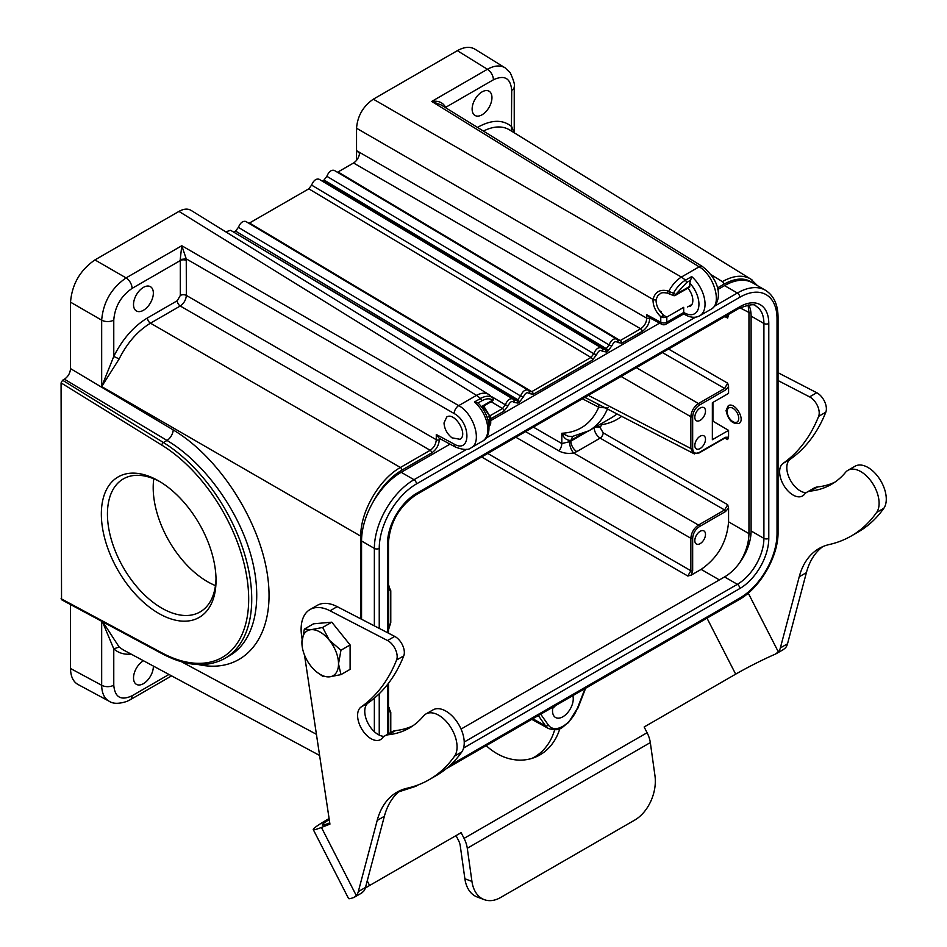 <?xml version="1.0" encoding="UTF-8"?>
<svg xmlns="http://www.w3.org/2000/svg" width="947" height="947" viewBox="0 0 947 947"><rect width="100%" height="100%" fill="white"/><g stroke="black" fill="none" stroke-linecap="round" stroke-linejoin="round"><path stroke-width="1.42" d="M732.942 408.287A8.192 4.735 -120 0 0 727.154 411.637A8.192 4.735 -120 0 0 732.942 421.675A8.192 4.735 -120 0 0 738.743 418.325A8.192 4.735 -120 0 0 732.942 408.287M728.811 405.47A10.358 5.978 -120 0 0 727.154 409.873L727.154 411.637M732.942 421.675L734.47 422.563A10.358 5.978 -120 0 0 739.264 423.262M340.956 650.234L329.367 640.255A25.889 14.939 -120 0 0 311.066 629.684L322.655 627.459L329.367 640.255A25.889 14.939 60 0 1 338.517 663.847A25.889 14.939 60 0 1 329.367 676.856L322.655 676.265L316.996 672.216A25.889 14.939 -120 0 0 329.367 676.856L340.956 674.631L350.106 669.351L350.106 644.943L340.956 650.234L338.517 663.847L340.956 674.631M316.996 672.216A25.889 14.939 -120 0 1 311.066 666.297A25.889 14.939 60 0 1 302.2 646.588A25.889 14.939 60 0 1 301.915 642.705A25.889 14.939 60 0 1 311.066 629.684L304.354 629.092L313.504 623.813L331.805 622.179L350.106 644.943M302.105 645.913L301.915 642.705L304.354 629.092M322.655 627.459L331.805 622.179M389.264 586.181L388.507 585.459M726.077 410.501C728.03 419.852 732.303 424.197 738.897 423.51C745.976 419.995 734.836 401.362 728.267 405.73L726.077 410.501M389.264 707.705L388.507 706.983M691.203 575.113L692.659 570.721L692.659 538.251C693.062 533.327 695.299 529.444 699.371 526.639L725.509 511.546L728.574 508.089L728.574 521.844C726.917 542.015 717.767 557.854 701.135 569.384L691.203 575.113L687.806 576.013L690.848 570.733L690.848 538.263L515.843 437.23M700.153 531.314A7.552 4.356 -60 0 1 703.929 530.936A7.552 4.356 -60 0 1 705.089 536.985A7.552 4.356 -60 0 1 700.153 543.637A7.552 4.356 -60 0 1 696.376 544.016A7.552 4.356 -60 0 1 695.228 537.967A7.552 4.356 -60 0 1 700.153 531.314M728.574 314.416L727.663 318.05L726.728 316.061L725.236 316.345L699.099 331.438A1.29 0.746 -120 0 0 699.135 331.403M636.337 367.661L698.472 403.54L724.609 388.448L727.663 383.168L728.574 386.565L728.574 393.384L712.357 402.747L712.357 439.728L728.574 430.364L728.574 437.183L727.663 439.574L726.728 437.585L725.236 437.869L699.099 452.962A1.29 0.746 -120 0 0 699.371 452.37C695.299 454.24 693.062 452.95 692.659 448.487A1.29 0.746 180 0 1 690.848 448.499L693.24 453.53M712.925 402.416L712.925 421.178L728.574 430.364M525.573 431.607L559.038 450.938C563.122 453.211 567.987 453.897 573.633 452.986L698.472 525.064L724.609 509.971L727.663 504.692L728.574 508.089M728.574 315.659L727.189 315.209M739.844 562.506C745.774 552.705 748.817 543.069 748.959 533.611L748.959 312.474L748.094 305.017M572.828 695.643A14.667 8.464 -60 0 1 568.188 712.014A14.667 8.464 -60 0 1 555.546 717.495A14.667 8.464 -60 0 1 552.515 710.783A14.667 8.464 -60 0 1 552.941 707.125M751.965 279.839L509.545 129.881M757.47 285.663L750.876 279.116C743.004 274.583 733.499 275.411 722.36 281.614A2.154 1.243 60 0 1 723.851 284.242C735.63 277.731 745.384 277.376 753.125 283.141M649.796 317.73L646.777 314.747L660.769 322.264A4.309 2.486 118.3 0 0 661.716 324.276L649.109 317.494M649.796 318.192C649.334 323.791 646.789 328.195 642.173 331.403A2.154 1.243 -120 0 0 640.669 328.775C644.386 326.218 646.422 322.702 646.777 318.204A2.154 1.243 0 0 0 649.796 318.192L649.796 317.896M621.729 343.193L617.539 342.447A2.154 1.645 -25.8 0 0 617.965 340.648L620.226 340.577A2.154 1.243 60 0 1 621.729 343.193L642.173 331.403M602.801 349.573L604.979 349.384L322.785 180.759L324.052 180.025L606.258 348.638L609.028 344.909C611.052 340.233 613.549 338.268 616.497 339.014L334.327 170.424M334.303 170.401C331.343 169.643 328.858 171.608 326.845 176.296L609.028 344.909A2.154 0.639 17.2 0 0 611.94 345.679C613.81 341.843 615.668 340.766 617.539 342.447M606.482 352L607.749 351.266A2.154 1.243 60 0 0 606.258 348.638L604.979 349.384A2.154 1.243 60 0 1 606.482 352L602.28 351.254A2.154 1.645 -25.8 0 0 602.706 349.455L601.546 348.034M529.574 391.833L529.491 391.703A2.154 1.645 -25.8 0 1 529.077 393.526L533.268 394.272L592.502 360.073A2.154 1.243 -120 0 0 590.999 357.445L593.781 353.716C595.805 349.029 598.291 347.076 601.25 347.821M601.262 347.833L319.08 179.232C316.085 178.45 313.599 180.415 311.599 185.103L593.781 353.716A2.154 0.639 17.2 0 0 596.693 354.486C598.551 350.65 600.422 349.573 602.28 351.254M529.586 391.845L531.764 391.644A2.154 1.243 60 0 1 533.268 394.272M528.331 390.306L529.491 391.703M528.035 390.093C525.076 389.335 522.59 391.3 520.566 395.976A2.154 0.639 17.2 0 0 523.478 396.757C525.348 392.922 527.207 391.845 529.077 393.526M233.672 232.133L516.517 400.451A2.154 1.243 60 0 1 518.009 403.079L513.819 402.333A2.154 1.645 -25.8 0 0 514.245 400.534L517.784 399.717L520.566 395.976L238.384 227.375L235.59 231.104L517.784 399.717A2.154 1.243 60 0 1 519.287 402.345L523.478 396.757M513.085 399.113L512.812 398.912C509.829 398.142 507.343 400.108 505.319 404.783A2.154 0.639 17.2 0 0 508.231 405.553C510.09 401.729 511.96 400.652 513.819 402.333M490.724 418.834L504.029 411.152A2.154 1.243 -120 0 0 502.537 408.524L505.319 404.783L491.647 396.627M490.274 395.515L489.386 394.911C485.989 392.437 481.68 392.603 476.471 395.373L480.603 398.462L474.494 401.966L478.046 403.067C490.144 414.194 492.961 436.307 482.627 441.113L471.168 447.73C482.461 442.32 474.009 413.744 458.727 405.624A6.475 3.61 120 0 0 454.146 413.543L186.251 258.874L186.358 295.428L436.283 439.728C435.928 444.214 433.904 447.742 430.187 450.298L180.25 305.999C183.919 303.419 185.955 299.891 186.358 295.428A4.309 2.486 0 0 0 180.309 295.464L177.255 300.744A4.309 2.486 -120 0 0 180.25 305.999L150.478 323.187C137.682 330.905 127.241 342.826 119.156 358.925L101.672 386.577L113.77 356.427L119.156 358.925M61.543 599.711L61.07 382.896L62.597 380.244L64.432 379.191C68.125 376.634 70.161 373.106 70.528 368.62L70.528 302.176C72.008 284.242 80.14 270.155 94.925 259.916L126.081 277.897L181.777 245.735L186.251 258.874L180.238 259.454L181.777 245.735L458.727 405.624L476.471 395.384L178.947 211.406C183.659 208.778 187.684 208.423 191.022 210.352M94.925 259.916L178.947 211.406M180.238 259.454L180.309 260.543L132.071 288.397A8.63 4.984 -120 0 0 126.081 277.897C111.344 288.172 103.211 302.259 101.672 320.157L70.528 302.176M77.974 684.48C73.132 681.686 70.646 676.359 70.528 668.511L70.528 604.541M102.821 621.883L119.156 647.026L122.802 649.63M153.343 666.061A14.016 8.097 -60 0 1 147.401 680.408A14.016 8.097 -60 0 1 136.427 684.35A14.016 8.097 -60 0 1 134.273 673.116A14.016 8.097 -60 0 1 143.435 660.757A14.016 8.097 -60 0 1 143.471 660.746M509.498 129.857C502.289 125.631 493.576 126.034 483.384 131.065M685.569 280.111L686.705 282.478L675.744 294.434A2.154 1.243 60 0 1 675.294 295.417L689.333 287.308A2.154 1.243 60 0 0 689.783 286.325L689.783 283.141L691.689 276.571L685.569 280.111L681.402 277.057L699.158 266.817C714.05 275.151 722.289 303.857 711.28 309.101C720.454 303.49 723.851 283.65 702.473 266.545A6.475 3.741 121.7 0 0 699.158 266.817L431.714 101.436L441.077 104.904M441.113 104.928L702.473 266.545M353.551 163.002L338.032 171.963L620.226 340.577L640.669 328.775L353.551 163.002C356.877 160.777 358.889 157.569 359.588 153.39L356.546 150.644L356.546 128.236C357.552 115.913 363.151 106.23 373.319 99.186L457.342 50.676C464.196 46.853 470.043 46.344 474.885 49.149M683.687 312.498L666.818 322.24L666.818 317.079L664.001 315.493L660.769 316.736L663.504 317.588L666.795 317.091L683.687 307.337L683.722 313.93L685.379 314.866A4.309 2.533 119.1 0 1 684.432 312.853A20.87 12.051 -120 0 0 698.685 307.195A20.87 12.051 -120 0 0 689.783 283.141M683.722 313.93L665.919 324.217A4.309 2.486 -120 0 0 666.818 322.24A4.309 2.486 180 0 1 660.769 322.264L660.769 316.724C655.478 311.527 652.897 305.751 653.028 299.418L356.546 128.236M646.777 314.747L646.777 318.204L356.546 150.644L356.546 158.185A25.889 14.939 -60 0 0 356.64 160.244M514.233 400.51L512.801 398.924L230.618 230.299L225.753 231.826M234.311 231.837L235.59 231.104M528.047 390.105L245.865 221.491C242.87 220.722 240.396 222.687 238.384 227.375M311.599 185.103L308.805 188.832L248.931 223.326M322.785 180.759L322.134 181.055M326.845 176.296L324.052 180.025M338.032 171.963L337.392 172.247M488.77 394.473L191.14 210.423M488.048 420.29L489.469 419.462L489.516 415.603M487.184 417.532L489.658 416.1L482.958 406.464M489.054 426.28A4.309 4.309 0 0 0 490.724 422.871A4.309 2.486 180 0 1 489.457 424.635L489.457 419.474L490.7 417.201M489.67 416.976L489.788 415.461M493.103 398.9A2.154 1.563 138 0 0 492.807 397.776A2.154 1.563 138 0 0 492.795 397.764L492.641 397.622A2.154 1.764 124.5 0 1 492.724 400.096C489.741 398.19 486.095 398.438 481.763 400.841L477.963 402.996M492.795 397.764A2.154 1.563 138 0 0 492.641 397.622C489.374 395.538 485.349 395.81 480.591 398.45L481.763 400.841M452.003 437.845L459.911 439.266C468.694 434.922 454.88 411.566 446.747 416.988L444.013 422.93C444.415 428.873 447.067 433.833 452.003 437.845M372.585 502.94C380.327 488.167 390.093 477.229 401.907 470.114L431.69 452.915A2.154 1.243 60 0 0 430.187 450.298L400.403 467.487C379.226 479.218 360.334 511.948 360.76 536.168L360.76 618.829M143.435 310.285A14.016 8.097 -60 0 1 136.427 310.971A14.016 8.097 -60 0 1 134.273 299.737A14.016 8.097 -60 0 1 143.435 287.379A14.016 8.097 -60 0 1 150.443 286.692A14.016 8.097 -60 0 1 152.597 297.926A14.016 8.097 -60 0 1 143.435 310.285M439.313 438.366L436.283 434.507L436.283 439.728A2.154 1.243 180 0 0 439.313 439.716L439.313 438.366M61.07 598.717L161.83 652.826A2.154 1.29 118.2 0 0 162.339 653.844C186.346 666.451 207.215 667.966 224.924 658.366L229.671 655.62C255.37 640.776 263.799 599.498 250.482 553.746C237.152 507.994 203.333 462.089 167.003 440.438L64.432 379.191M158.694 613.384A81.111 46.829 60 0 1 101.341 514.055A81.111 46.829 60 0 1 158.694 480.946A81.111 46.829 60 0 1 216.034 580.274A81.111 46.829 60 0 1 158.694 613.384M70.528 668.511L101.672 685.261C101.826 693.121 104.312 698.448 109.154 701.254C113.06 703.929 118.967 703.988 126.898 701.396L130.284 699.715A8.63 4.984 -120 0 0 132.071 695.773C120.979 700.898 114.871 697.371 113.77 685.202L113.77 648.861C118.422 653.004 124.211 654.756 131.148 654.117M102.383 621.646L113.77 648.861L119.156 647.026M597.77 404.038A8.63 4.984 -62.6 0 1 598.753 407.246L606.719 407.991M584.903 397.361L694.423 453.909M692.659 448.487L692.659 416.727C693.062 411.803 695.299 407.92 699.371 405.115A1.29 0.746 -120 0 0 698.472 403.54C693.867 406.748 691.322 411.152 690.848 416.739L690.848 448.499L588.347 395.373M699.371 526.639A1.29 0.746 -120 0 0 698.472 525.064C693.867 528.272 691.322 532.676 690.848 538.263A1.29 0.746 0 0 0 692.659 538.251M559.038 450.938A8.63 4.723 120 0 0 561.82 443.551L569.49 441.716A8.63 3.539 72 0 0 573.633 452.986L576.794 451.601A8.63 4.984 60 0 1 570.852 441.124L569.49 441.716M572.485 436.46L568.259 436.236L561.82 433.264C563.832 438.189 566.839 440.556 570.852 440.379L581.612 434.14M572.604 436.437L570.852 441.124L586.678 431.986M608.092 407.388C603.866 417.97 597.45 425.783 588.845 430.826L583.707 433.324M612.07 417.414L617.042 414.028M621.623 416.396C615.834 420.788 609.17 423.546 601.629 424.682A4.309 3.374 81.5 0 0 601.108 423.747M576.794 451.601L600.149 438.118A4.309 2.356 120 0 0 603.192 432.826L600.149 427.642L601.629 424.682M725.509 511.546A1.29 0.746 60 0 0 724.609 509.971L600.149 438.118C596.515 435.573 594.515 432.128 594.124 427.772M728.574 437.183L725.509 437.277A1.29 0.746 60 0 1 725.236 437.869M728.574 386.565L725.509 390.022L699.371 405.115M700.153 436.212A7.552 4.356 -60 0 1 703.929 435.833A7.552 4.356 -60 0 1 705.089 441.882A7.552 4.356 -60 0 1 700.153 448.535A7.552 4.356 -60 0 1 696.376 448.914A7.552 4.356 -60 0 1 695.228 442.865A7.552 4.356 -60 0 1 700.153 436.212M700.153 408.027A7.552 4.356 -60 0 1 703.929 407.648A7.552 4.356 -60 0 1 705.089 413.709A7.552 4.356 -60 0 1 700.153 420.361A7.552 4.356 -60 0 1 696.376 420.728A7.552 4.356 -60 0 1 695.228 414.679A7.552 4.356 -60 0 1 700.153 408.027M457.342 50.676L487.421 69.273A8.63 4.984 60 0 1 493.411 79.785C504.502 74.647 510.599 78.175 511.711 90.344A8.63 4.984 0 0 0 514.233 86.828C515.121 85.313 513.783 80.637 510.244 72.777L505 67.758C500.158 64.964 494.298 65.473 487.421 69.273L431.714 101.436C437.988 100.536 442.45 102.24 445.114 106.538A4.309 2.083 173.2 0 0 444.463 106.999M482.047 114.788A14.016 8.097 -60 0 1 475.039 115.475A14.016 8.097 -60 0 1 472.884 104.241A14.016 8.097 -60 0 1 482.047 91.895A14.016 8.097 -60 0 1 489.054 91.196A14.016 8.097 -60 0 1 491.197 102.43A14.016 8.097 -60 0 1 482.047 114.788M513.878 132.568L511.711 126.685C502.999 119.405 491.765 119.547 477.998 127.111L477.477 127.407M373.319 99.186L681.402 277.057C676.359 280.205 672.145 284.964 668.736 291.368L667.813 290.871C659.941 289.072 655.016 291.925 653.028 299.418A2.154 1.361 5.1 0 0 656.046 299.56C656.022 305.751 658.686 311.042 664.001 315.446L663.989 315.458M685.533 280.123C680.775 282.987 676.75 287.355 673.471 293.227L668.736 291.368L669.849 293.558M673.601 295.606L668.925 293.748M687.877 288.16A12.938 7.469 60 0 1 690.15 306.343M689.783 286.325L675.744 294.434L673.471 293.227A2.154 0.817 106.7 0 0 673.589 295.618A2.154 2.154 0 0 0 675.294 295.417M668.819 293.7L667.919 293.215C663.634 292.398 661.065 292.576 660.213 293.736L657.81 295.665L656.046 299.56M663.504 317.565L662.344 315.801M552.717 708.32A14.667 8.464 120 0 0 555.38 705.716M160.232 481.857A76.79 44.331 -120 0 0 123.347 478.898A76.79 44.331 -120 0 0 111.568 540.429A76.79 44.331 -120 0 0 161.736 608.104A76.79 44.331 -120 0 0 200.137 611.904A76.79 44.331 -120 0 0 216.023 578.475M215.454 585.601A76.79 44.331 60 0 1 207.5 581.683A76.79 44.331 60 0 1 153.781 478.78M717.755 289.545L724.562 285.627A56.086 32.376 -60 0 1 752.605 282.845L765.413 290.244A56.086 32.376 120 0 0 737.37 293.014L714.819 306.035M361.553 619.243L361.553 540.997A56.086 32.376 -60 0 1 401.208 472.304L450.014 444.131M490.724 420.634L659.586 323.128M687.629 306.946L691.937 304.461M461.059 729.06L724.562 576.924A37.537 21.674 120 0 0 751.101 530.959L751.101 316.097A37.537 21.674 120 0 0 748.793 304.922M486.213 745.644A58.241 47.374 68.6 0 0 534.653 757.446A58.241 47.374 68.6 0 0 559.866 728.574M367.235 880.864L369.614 885.492L461.13 832.662L464.054 838.379A20.929 12.074 -120 0 1 467.285 848.263L650.317 742.59L654.969 775.735A34.518 23.083 110.5 0 1 634.81 820.031L500.584 897.519A34.518 23.083 110.5 0 1 484.26 899.65L477.205 897.01A34.518 23.083 -69.5 0 1 464.882 878.769L471.937 881.408A34.518 23.083 110.5 0 0 484.26 899.65M650.317 742.59A20.929 12.074 60 0 0 647.085 732.718L644.149 726.988L735.665 674.157L707.007 618.166M329.094 818.539L328.822 818.705A44.651 3.172 -27.1 0 0 313.256 829.572A44.651 3.172 -27.1 0 0 321.435 827.453L356.321 895.602A21.568 12.453 -120 0 0 358.321 891.601L377.19 820.433A107.851 62.265 60 0 1 396.971 792.189A107.851 62.265 60 0 1 407.34 788.164A226.925 131.017 -120 0 0 429.157 779.689A226.925 131.017 -120 0 0 454.619 756.085A25.853 14.927 -120 0 0 449.92 726.077A25.853 14.927 -120 0 0 425.866 714.002A25.853 14.927 -120 0 0 423.451 716.05A150.987 87.171 60 0 1 409.364 728.03A150.987 87.171 60 0 1 388.424 734.742A25.889 14.939 -120 0 0 384.837 735.89A25.889 14.939 -120 0 0 382.339 738.044A18.987 10.962 60 0 1 380.505 739.619A18.987 10.962 60 0 1 361.778 729.083A18.987 10.962 60 0 1 361.056 707.042A258.839 149.448 -120 0 0 396.592 660.012A12.938 7.469 -120 0 0 387.548 640.539L330.041 610.791A43.136 24.906 -120 0 0 310.048 609.525A43.136 24.906 -120 0 0 301.655 636.159L302.117 639.201M304.496 655.016L329.935 824.127L321.435 827.453M329.248 819.569A34.518 2.45 152.9 0 0 322.288 824.955A34.518 2.45 152.9 0 0 328.609 823.322L329.745 822.872M310.048 609.525L317.221 605.382A43.136 24.906 60 0 1 337.203 606.648L394.71 636.396A12.938 7.469 60 0 1 403.765 655.869A258.839 149.448 60 0 1 368.217 702.899A18.987 10.962 -120 0 0 367.472 722.194A18.987 10.962 -120 0 0 384.091 736.364M400.676 790.331A107.851 62.265 -120 0 0 384.364 816.29L365.483 887.457A21.568 12.453 60 0 1 363.482 891.458L360.949 893.352M356.321 895.602L353.681 897.543A44.651 3.172 152.9 0 1 348.555 898.525L313.256 829.572M354.509 897.164L355.303 896.608M369.614 885.492A34.518 2.45 -27.1 0 0 365.317 888.037M456.04 835.597L458.561 840.545A10.784 6.227 60 0 1 460.23 845.635L464.882 878.769M471.937 881.408L467.285 848.263M748.248 593.118L778.363 651.938L775.025 654.282A34.518 2.45 -27.1 0 0 735.665 674.157M554.634 729.853A58.241 47.374 -111.4 0 1 531.871 758.417M783.418 649.535L785.525 647.807A21.568 12.453 60 0 0 787.525 643.794L780.352 647.937L799.232 576.77A107.851 62.265 60 0 1 819.013 548.526A107.851 62.265 60 0 1 829.383 544.501A226.925 131.017 -120 0 0 851.199 536.026A226.925 131.017 -120 0 0 876.65 512.422A25.853 14.927 -120 0 0 871.962 482.414A25.853 14.927 -120 0 0 847.908 470.339A25.853 14.927 -120 0 0 845.493 472.399A150.987 87.171 60 0 1 831.395 484.367A150.987 87.171 60 0 1 810.466 491.079A25.889 14.939 -120 0 0 806.868 492.227A25.889 14.939 -120 0 0 804.37 494.381A18.987 10.962 60 0 1 802.547 495.956A18.987 10.962 60 0 1 783.808 485.42A18.987 10.962 60 0 1 783.086 463.379A258.839 149.448 -120 0 0 818.634 416.349A12.938 7.469 -120 0 0 809.578 396.876L778.043 380.552M778.363 651.938A21.568 12.453 -120 0 0 780.352 647.937M778.043 372.716L816.752 392.733A12.938 7.469 60 0 1 825.796 412.217A258.839 149.448 60 0 1 790.26 459.248A18.987 10.962 -120 0 0 789.514 478.531A18.987 10.962 -120 0 0 806.134 492.712M806.868 492.227L814.041 488.096A25.889 14.939 60 0 1 817.628 486.936A150.987 87.171 -120 0 0 834.899 482.153M847.908 470.339L855.082 466.208A25.853 14.927 60 0 1 879.136 478.271A25.853 14.927 60 0 1 883.823 508.29A226.925 131.017 60 0 1 858.361 531.883L851.199 536.026M822.718 546.668A107.851 62.265 -120 0 0 806.394 572.639L787.525 643.794M384.837 735.89L391.999 731.759A25.889 14.939 60 0 1 395.586 730.599A150.987 87.171 -120 0 0 412.856 725.816M425.866 714.002L433.039 709.871A25.853 14.927 60 0 1 457.093 721.934A25.853 14.927 60 0 1 461.781 751.954A226.925 131.017 60 0 1 436.318 775.546L429.157 779.689M388.483 708.451L390.401 712.76L390.401 732.682M388.483 586.927L390.401 591.236A1.29 0.746 0 0 0 390.78 590.703L390.78 622.475A1.29 0.746 180 0 1 390.401 622.996L388.483 629.518M687.806 576.013L481.632 456.987M719.377 579.919L701.135 569.384M727.663 318.05L724.822 316.582M668.57 349.052L727.663 383.168M727.663 439.574L724.822 438.106M603.192 432.826L727.663 504.692M728.574 521.844L748.959 533.611A2.154 1.243 180 0 0 750.983 533.919M750.935 312.782A2.154 1.243 -0 0 1 748.959 312.474L740.009 307.834M540.713 714.18L548.325 725.011A23.77 13.72 120 0 0 577.433 708.202L585.045 688.587M717.4 287.971L723.851 284.242M607.749 351.266L611.94 345.679M592.502 360.073L596.693 354.486M518.009 403.079L519.287 402.345M504.029 411.152L508.231 405.553M431.69 452.915C436.307 449.718 438.852 445.315 439.313 439.716M538.322 715.565L545.508 725.793L532.759 718.773M548.325 725.011A2.154 1.705 144.9 0 1 545.508 725.793A25.924 14.963 120 0 0 548.585 728.574C561.133 731.972 561.583 727.024 568.508 722.585L577.433 708.202M308.805 188.832L590.999 357.445L531.764 391.644L249.57 223.03M491.162 401.729L502.537 408.524L490.167 415.662M474.494 401.966A25.19 14.548 60 0 1 487.208 423.818A25.19 14.548 60 0 1 482.627 441.113M436.283 434.507L454.146 444.107C471.156 454.015 471.156 422.611 454.146 413.543M454.146 444.107A6.475 3.741 118.3 0 0 455.578 447.114C463.379 450.026 468.576 450.227 471.168 447.73M361.73 536.476A2.154 1.243 0 0 1 360.76 536.168L101.672 386.577L101.672 320.157A8.63 4.984 0 0 0 113.77 320.098C114.871 306.65 120.979 296.08 132.071 288.397M70.528 368.62L173.206 429.938A8.63 4.711 -59.2 0 1 167.003 440.438L163.405 442.521L62.597 380.244M198.503 664.581C243.793 674.513 274.523 637.686 268.226 581.02C262.319 524.508 220.45 457.934 173.206 429.938M101.672 621.268L101.672 685.261A8.63 4.984 180 0 0 113.77 685.202M181.587 661.811L316.416 734.316M168.98 674.465L132.071 695.773M722.36 281.614L710.984 274.583M711.28 309.101L699.821 315.718A25.19 14.548 -120 0 0 704.414 298.423A25.19 14.548 -120 0 0 691.689 276.571M686.705 282.478L690.505 280.276M683.687 312.439L684.432 312.853M357.635 158.812L356.546 158.185M489.043 426.162A4.309 2.486 60 0 0 489.457 424.635L488.936 424.931M490.712 417.627L483.704 406.038M481.644 407.222L492.286 401.078A2.154 1.243 -120 0 0 492.724 400.096L481.254 406.713M401.907 470.114A2.154 1.243 -120 0 0 400.403 467.487L150.478 323.187A4.309 2.486 60 0 1 147.472 317.932C133.716 326.265 122.483 339.097 113.77 356.427L113.77 320.098M177.255 300.744L147.472 317.932M186.358 260.52A4.309 2.486 180 0 0 180.309 260.543L180.309 295.464M224.924 658.366A129.419 74.718 -120 0 0 245.368 556.718A129.419 74.718 -120 0 0 163.405 442.521A2.154 1.196 121.7 0 0 161.83 445.126L61.07 382.896M161.83 652.826A127.265 73.475 -120 0 0 248.682 599.12A127.265 73.475 -120 0 0 161.83 445.126M533.362 427.121L561.82 443.551L561.82 433.264C579.091 432.329 591.402 423.664 598.753 407.246L582.429 398.794M692.659 416.727A1.29 0.746 0 0 1 690.848 416.739L621.09 376.468M572.615 436.437L570.982 440.284M596.859 426.197A4.309 2.486 180 0 1 600.149 426.872M600.149 427.642A4.309 2.486 0 0 0 594.882 427.346M692.659 570.721A1.29 0.746 180 0 1 690.848 570.733L487.729 453.459M725.509 437.277L699.371 452.37M662.474 352.58L724.609 388.448A1.29 0.746 60 0 1 725.509 390.022M659.503 310.723L661.219 311.622M390.401 591.236L390.401 622.996M445.173 107.437L445.114 106.538M445.339 107.532L493.411 79.785M511.711 90.344L511.392 131.029M477.998 127.111A4.309 2.486 -120 0 0 478.057 127.762M667.813 290.871A2.154 1.207 118.4 0 0 667.884 293.191M450.227 765.247L739.808 598.066A52.63 30.387 120 0 0 777.025 533.599L777.025 318.737A52.63 30.387 120 0 0 739.808 297.251L416.455 483.929A52.63 30.387 120 0 0 379.238 548.396L379.238 628.394M379.238 693.737L379.238 735.097M402.226 789.703A52.63 30.387 120 0 0 412.336 786.862M387.477 632.655L387.477 543.637A40.981 23.663 -60 0 1 416.455 493.446L739.808 306.757A40.981 23.663 -60 0 1 768.786 323.483L768.786 538.358A40.981 23.663 -60 0 1 739.808 588.549L463.58 748.035M387.477 734.363L387.477 684.563M777.025 318.737A3.457 1.989 0 0 0 778.043 317.328C777.984 304.567 773.77 295.535 765.413 290.244M739.808 297.251A3.457 1.989 -120 0 0 737.37 293.014L724.562 285.627M695.56 317.162L486 438.153M466.67 449.304L414.017 479.703A56.086 32.376 120 0 0 374.361 548.396L374.361 625.872M416.455 483.929A3.457 1.989 -120 0 0 414.017 479.703L401.208 472.304M379.238 548.396A3.457 1.989 180 0 1 374.361 548.396L361.553 540.997M374.361 698.176L374.361 731.688M416.325 785.572A3.457 1.989 60 0 1 415.745 786.33L418.302 784.85M739.808 598.066A3.457 1.989 60 0 1 739.098 599.64C760.133 588.028 778.493 556.22 778.043 532.19L778.043 317.328M777.025 533.599A3.457 1.989 0 0 0 778.043 532.19M768.786 323.483A3.457 1.989 180 0 1 763.909 323.483L751.101 316.097M739.808 306.757A3.457 1.989 60 0 1 739.098 308.331C749.551 304.366 755.233 303.691 756.132 306.307A37.537 21.674 -60 0 1 763.909 323.483L763.909 538.358L751.101 530.959M768.786 538.358A3.457 1.989 180 0 1 763.909 538.358A37.537 21.674 -60 0 1 737.37 584.323L464.231 742.022M739.808 588.549A3.457 1.989 -120 0 0 737.37 584.323L724.562 576.924M387.477 543.637A3.457 1.989 0 0 0 388.483 542.229C390.176 522.223 399.267 506.491 415.745 495.021L739.098 308.331M416.455 493.446A3.457 1.989 60 0 1 415.745 495.021M647.085 732.718L464.054 838.379M361.056 707.042L368.217 702.899M403.765 655.869L396.592 660.012M394.71 636.396L387.548 640.539M330.041 610.791L337.203 606.648M365.483 887.457L358.321 891.601M377.19 820.433L384.364 816.29M775.025 654.282L777.227 653.016M816.752 392.733L809.578 396.876M818.634 416.349L825.796 412.217M783.086 463.379L790.26 459.248M817.628 486.936L810.466 491.079M876.65 512.422L883.823 508.29M799.232 576.77L806.394 572.639M461.781 751.954L454.619 756.085M395.586 730.599L388.424 734.742M388.365 706.947L390.78 712.227L390.78 732.457M390.78 622.475L388.483 629.933M577.919 708.107L585.625 688.244M617.953 340.624L616.521 339.05M122.968 649.725L319.601 755.457M130.284 699.715L171.596 675.874M699.821 315.718C695.714 318.05 690.908 317.766 685.379 314.866M661.716 324.276A4.309 4.309 0 0 0 665.919 324.217M490.724 417.52L490.724 422.871M490.712 417.414L489.8 415.224M492.286 401.078A2.154 2.154 0 0 0 492.807 397.776M439.207 438.319L455.578 447.126M162.339 653.844L61.555 599.723M78.163 684.574L109.307 701.325M588.643 430.873L572.746 436.354M588.762 430.873L611.987 417.461M693.311 453.518L699.099 452.962M388.365 585.424L390.78 590.703M475.063 49.256L505.142 67.853M514.233 86.828L514.233 132.793M548.585 728.574L531.764 719.341M398.794 791.822L415.745 786.33M446.226 768.727L739.098 599.64M388.483 733.783L388.483 683.261M388.483 633.176L388.483 542.229M361.801 892.95L354.58 897.117M783.358 649.571L776.126 653.738"/></g></svg>
